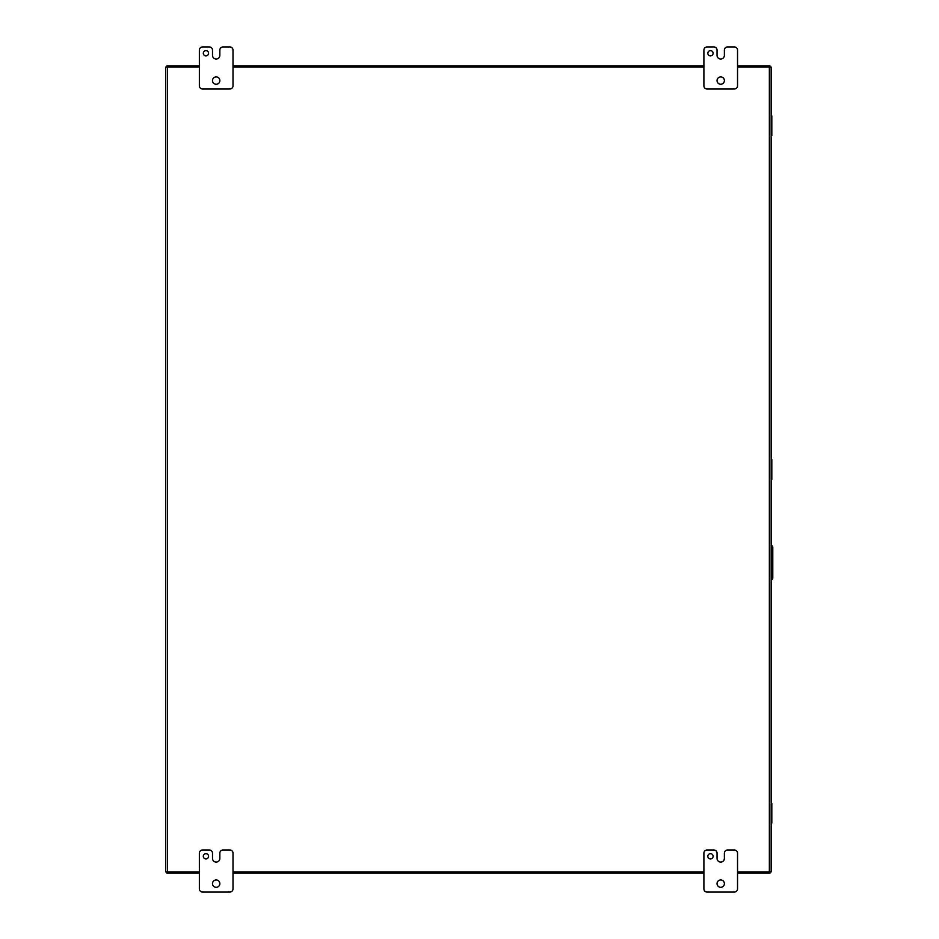 <?xml version="1.0" encoding="UTF-8"?>
<svg xmlns="http://www.w3.org/2000/svg" width="939" height="939" viewBox="0 0 939 939"><rect width="100%" height="100%" fill="white"/><g stroke="black" fill="none" stroke-linecap="round" stroke-linejoin="round"><path stroke-width="1.41" d="M771.165 459.594L771.823 459.594L771.823 479.406L771.165 479.406M771.165 461.202L771.823 461.202M771.823 477.798L771.165 477.798M771.165 579.997A2.101 2.101 0 0 0 772.785 578.142L772.785 547.202A2.101 2.101 0 0 0 771.165 545.348M737.538 871.92L771.165 871.92L771.165 67.08L737.538 67.08M199.361 67.08L165.722 67.08L165.722 871.92L199.361 871.92M233.001 871.92L703.898 871.92M703.898 67.08L233.001 67.08M771.165 871.427L771.165 67.573M713.1 856.309A2.629 2.629 0 0 0 710.471 853.68A2.629 2.629 0 0 0 707.842 856.309A2.629 2.629 0 0 0 710.471 858.939A2.629 2.629 0 0 0 713.1 856.309M724.392 883.646A3.674 3.674 0 0 0 720.718 879.96A3.674 3.674 0 0 0 717.044 883.646A3.674 3.674 0 0 0 720.718 887.32A3.674 3.674 0 0 0 724.392 883.646M724.38 853.164A3.157 3.157 0 0 1 727.537 850.006L734.38 850.006A3.157 3.157 0 0 1 737.538 853.164L737.538 888.893A3.157 3.157 0 0 1 734.38 892.05L707.055 892.05A3.157 3.157 0 0 1 703.898 888.893L703.898 853.164A3.157 3.157 0 0 1 707.055 850.006L713.886 850.006A3.157 3.157 0 0 1 717.044 853.164L717.044 858.41A3.662 3.662 0 0 0 720.706 862.084L720.718 862.084A3.662 3.662 0 0 0 724.38 858.41L724.38 853.164M208.564 856.309A2.629 2.629 0 0 0 205.934 853.68A2.629 2.629 0 0 0 203.305 856.309A2.629 2.629 0 0 0 205.934 858.939A2.629 2.629 0 0 0 208.564 856.309M219.855 883.646A3.674 3.674 0 0 0 216.181 879.96A3.674 3.674 0 0 0 212.496 883.646A3.674 3.674 0 0 0 216.181 887.32A3.674 3.674 0 0 0 219.855 883.646M219.843 853.164A3.157 3.157 0 0 1 223.001 850.006L229.844 850.006A3.157 3.157 0 0 1 233.001 853.164L233.001 888.893A3.157 3.157 0 0 1 229.844 892.05L202.519 892.05A3.157 3.157 0 0 1 199.361 888.893L199.361 853.164A3.157 3.157 0 0 1 202.519 850.006L209.35 850.006A3.157 3.157 0 0 1 212.507 853.164L212.507 858.41A3.662 3.662 0 0 0 216.17 862.084L216.181 862.084A3.662 3.662 0 0 0 219.843 858.41L219.843 853.164M713.1 53.253A2.629 2.629 0 0 0 710.471 50.624A2.629 2.629 0 0 0 707.842 53.253A2.629 2.629 0 0 0 710.471 55.882A2.629 2.629 0 0 0 713.1 53.253M724.392 80.59A3.674 3.674 0 0 0 720.718 76.904A3.674 3.674 0 0 0 717.044 80.59A3.674 3.674 0 0 0 720.718 84.264A3.674 3.674 0 0 0 724.392 80.59M724.38 50.107A3.157 3.157 0 0 1 727.537 46.95L734.38 46.95A3.157 3.157 0 0 1 737.538 50.107L737.538 85.836A3.157 3.157 0 0 1 734.38 88.994L707.055 88.994A3.157 3.157 0 0 1 703.898 85.836L703.898 50.107A3.157 3.157 0 0 1 707.055 46.95L713.886 46.95A3.157 3.157 0 0 1 717.044 50.107L717.044 55.354A3.662 3.662 0 0 0 720.706 59.028L720.718 59.028A3.662 3.662 0 0 0 724.38 55.354L724.38 50.107M208.564 53.253A2.629 2.629 0 0 0 205.934 50.624A2.629 2.629 0 0 0 203.305 53.253A2.629 2.629 0 0 0 205.934 55.882A2.629 2.629 0 0 0 208.564 53.253M219.855 80.59A3.674 3.674 0 0 0 216.181 76.904A3.674 3.674 0 0 0 212.496 80.59A3.674 3.674 0 0 0 216.181 84.264A3.674 3.674 0 0 0 219.855 80.59M219.843 50.107A3.157 3.157 0 0 1 223.001 46.95L229.844 46.95A3.157 3.157 0 0 1 233.001 50.107L233.001 85.836A3.157 3.157 0 0 1 229.844 88.994L202.519 88.994A3.157 3.157 0 0 1 199.361 85.836L199.361 50.107A3.157 3.157 0 0 1 202.519 46.95L209.35 46.95A3.157 3.157 0 0 1 212.507 50.107L212.507 55.354A3.662 3.662 0 0 0 216.17 59.028L216.181 59.028A3.662 3.662 0 0 0 219.843 55.354L219.843 50.107M771.165 115.873L771.823 115.873L771.823 135.674L771.165 135.674M771.165 117.469L771.823 117.469M771.823 134.077L771.165 134.077M771.165 803.326L771.823 803.326L771.823 823.127L771.165 823.127M771.165 804.923L771.823 804.923M771.823 821.531L771.165 821.531M737.538 873.129L769.957 873.129L769.957 871.92M199.361 873.129L166.942 873.129L166.942 871.92M703.898 873.129L233.001 873.129M199.361 65.871L166.942 65.871L166.942 67.08M737.538 65.871L769.957 65.871L769.957 67.08M233.001 65.871L703.898 65.871M771.165 477L771.823 477M771.165 462L771.823 462M769.358 67.08L769.358 871.92M167.541 871.92L167.541 67.08M771.165 133.268L771.823 133.268M771.165 118.279L771.823 118.279M771.165 820.721L771.823 820.721M771.165 805.732L771.823 805.732"/></g></svg>
